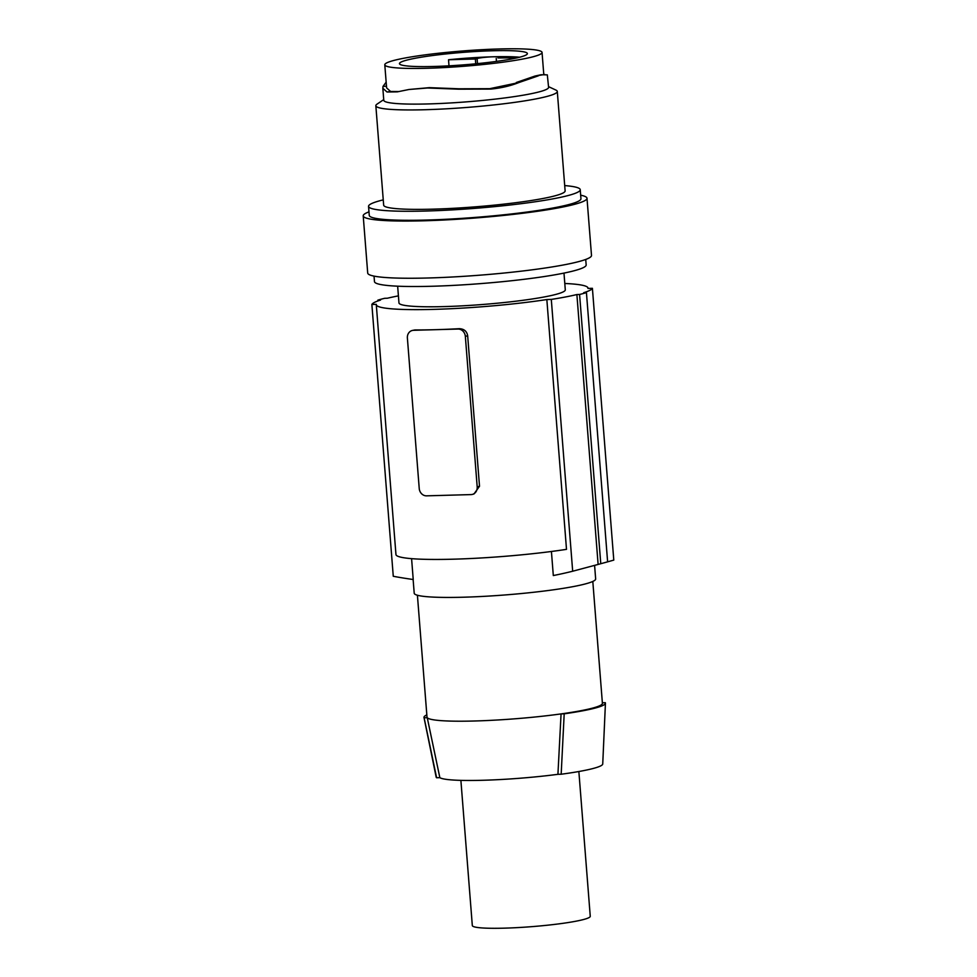<?xml version="1.0" encoding="UTF-8"?>
<svg xmlns="http://www.w3.org/2000/svg" width="977" height="977" viewBox="0 0 977 977"><rect width="100%" height="100%" fill="white"/><g stroke="black" fill="none" stroke-linecap="round" stroke-linejoin="round"><path stroke-width="1.47" d="M578.86 771.512L590.255 916.279A59.157 5.752 175.5 0 1 504.572 928.15A59.157 5.752 175.5 0 1 472.318 925.561L460.888 780.367M557.928 774.321L561.177 774.236L564.193 713.821L561.067 713.906L557.928 774.321A80.517 7.828 175.5 0 1 439.845 777.655L436.609 777.753A83.558 8.134 175.5 0 1 436.157 777.081L423.994 717.484A91.008 8.854 -4.5 0 0 424.103 717.765L427.242 717.68L439.845 777.655M564.193 713.821A91.008 8.854 -4.5 0 0 595.579 707.959A91.008 8.854 -4.5 0 0 605.435 703.196L602.736 763.977A83.558 8.134 175.5 0 1 561.177 774.236M592.807 581.437L602.406 703.33A87.967 8.561 175.5 0 1 592.892 708.032A87.967 8.561 175.5 0 1 561.067 713.906A87.967 8.561 175.5 0 1 427.242 717.68A87.967 8.561 175.5 0 1 427.01 717.142L417.411 595.237M605.435 703.196A91.008 8.854 -4.5 0 0 605.3 702.695L602.357 702.781M426.827 714.883A91.008 8.854 -4.5 0 0 423.994 717.484M436.609 777.753L424.103 717.765M594.59 565.39L595.652 578.946A91.008 8.854 175.5 0 1 519.52 593.711A91.008 8.854 175.5 0 1 418.681 595.555A91.008 8.854 175.5 0 1 414.211 593.222L413.124 579.495M600.77 563.705L607.621 561.848L586.432 292.611A113.759 11.065 -4.5 0 1 583.232 293.54A113.759 11.065 -4.5 0 1 579.581 294.468L600.77 563.705A530.865 469.155 -105.1 0 1 598.119 564.437L572.681 571.227A530.865 469.155 -105.1 0 1 553.312 575.551L551.419 551.48M398.408 295.872A110.719 10.771 -4.5 0 0 387.38 298.229L384.682 298.303A113.759 11.065 -4.5 0 0 377.83 300.159L377.891 300.953M377.83 300.159L380.529 300.086A110.719 10.771 -4.5 0 0 371.871 304.482L393.267 576.283A530.865 469.155 -105.1 0 0 413.222 579.508L411.586 558.649M586.432 292.611L583.733 292.685A110.719 10.771 -4.5 0 0 592.404 288.3L587.946 288.423A106.175 10.332 -4.5 0 0 587.983 288.056A106.175 10.332 -4.5 0 0 564.791 283.477M579.581 294.468L576.882 294.541A110.719 10.771 -4.5 0 1 551.297 299.414L572.681 571.227M371.871 304.482L376.328 304.348A106.175 10.332 -4.5 0 0 376.292 304.714A106.175 10.332 -4.5 0 0 435.827 309.318A106.175 10.332 -4.5 0 0 546.839 299.548L551.297 299.414M563.985 273.096L565.292 289.839A83.424 8.121 175.5 0 1 556.279 294.297A83.424 8.121 175.5 0 1 463.074 305.801A83.424 8.121 175.5 0 1 398.97 302.931L397.651 286.188M607.621 561.848A530.865 469.155 74.9 0 1 604.971 562.581L613.788 560.102L592.404 288.3M576.882 294.541L598.119 564.437L597.497 564.596L604.971 562.581M376.292 304.714L395.954 554.533A106.175 10.332 175.5 0 0 455.49 559.125A106.175 10.332 175.5 0 0 566.501 549.355L546.839 299.548M465.345 336.381L467.665 335.758C466.884 331.288 464.124 328.931 459.373 328.687A106.175 10.332 175.5 0 1 435.779 329.676A106.175 10.332 175.5 0 1 414.883 329.945L412.147 330.507A7.584 6.705 -105.1 0 0 407.385 338.018L419.231 488.512A7.584 6.705 -105.1 0 0 426.558 495.84L471.048 494.594A7.584 6.705 -105.1 0 0 472.441 494.386A7.584 6.705 -105.1 0 0 477.191 486.876L465.345 336.381A7.584 6.705 -105.1 0 0 458.018 329.054L413.527 330.299A7.584 6.705 -105.1 0 0 412.147 330.507M467.665 335.758L479.512 486.253L477.191 486.876M472.441 494.386L473.967 493.971L479.512 486.253M585.724 259.442L586.163 264.95A106.175 10.332 175.5 0 1 432.359 286.249A106.175 10.332 175.5 0 1 374.472 281.608L374.032 276.1M586.994 198.258L591.5 255.437A112.245 10.918 175.5 0 1 425.459 278.054A112.245 10.918 175.5 0 1 367.706 273.047L363.212 215.868A112.245 10.918 -4.5 0 0 420.953 220.863A112.245 10.918 -4.5 0 0 424.409 220.778A112.245 10.918 -4.5 0 0 536.458 211.435A112.245 10.918 -4.5 0 0 586.994 198.258A112.245 10.918 -4.5 0 0 580.668 195.192M368.976 211.862A112.245 10.918 -4.5 0 0 363.212 215.868M580.24 189.697L580.949 198.734A106.175 10.332 175.5 0 1 427.144 220.033A106.175 10.332 175.5 0 1 369.257 215.392L368.549 206.355A106.175 10.332 -4.5 0 0 426.436 211.008A106.175 10.332 -4.5 0 0 580.24 189.697A106.175 10.332 -4.5 0 0 564.706 185.581M383.253 199.87A106.175 10.332 -4.5 0 0 368.549 206.355M557.293 91.447L565.121 190.894A91.008 8.854 175.5 0 1 433.287 209.151A91.008 8.854 175.5 0 1 383.668 205.17L375.84 105.736A91.008 8.854 -4.5 0 0 425.459 109.717A91.008 8.854 -4.5 0 0 426.876 109.668A91.008 8.854 -4.5 0 0 557.293 91.447A91.008 8.854 -4.5 0 0 555.864 90.055L548.549 86.648M383.729 99.617L377.037 104.136A91.008 8.854 -4.5 0 0 375.84 105.736M544.739 74.472L535.042 76.035L541.087 74.753L547.315 74.863L548.598 87.332A82.666 8.048 175.5 0 1 527.495 94.427A82.666 8.048 175.5 0 1 430.136 103.88A82.666 8.048 175.5 0 1 383.778 100.301L382.837 88.248L387.026 92.009L397.346 91.85L409.07 89.481L427.596 87.991L458.775 89.188L490.918 89.078C501.262 88.04 510.531 85.878 518.738 82.593L489.733 88.687L459.068 88.797L429.318 87.649L409.07 89.481M518.738 82.593L538.4 75.815M386.159 82.153L382.996 86.428L382.837 88.248M398.958 91.557L390.605 91.484L386.611 87.893L384.791 64.8A78.868 7.669 -4.5 0 0 388.663 66.827A78.868 7.669 -4.5 0 0 476.055 65.227A78.868 7.669 -4.5 0 0 542.052 52.428A78.868 7.669 -4.5 0 0 538.18 50.401A78.868 7.669 -4.5 0 0 450.788 52.001A78.868 7.669 -4.5 0 0 384.791 64.8M535.042 76.035L516.283 82.508M427.596 87.991L429.318 87.649M490.918 89.078L489.733 88.687M387.026 92.009L390.605 91.484M524.234 51.928A64.152 6.241 175.5 0 1 527.385 53.588A64.152 6.241 175.5 0 1 473.674 63.993A64.152 6.241 175.5 0 1 402.609 65.288A64.152 6.241 175.5 0 1 399.459 63.652A64.152 6.241 175.5 0 1 453.108 53.234A64.152 6.241 175.5 0 1 524.234 51.928M519.605 57.228A64.103 6.241 -4.5 0 0 492.848 56.8A64.103 6.241 -4.5 0 0 448.528 59.756L448.993 65.838M448.528 59.756L475.359 58.999L475.714 63.798M475.359 58.999L477.094 58.535A11.748 1.148 175.5 0 1 492.823 56.8A11.748 1.148 175.5 0 1 499.235 57.313A11.748 1.148 175.5 0 1 497.965 57.948L517.138 57.826M496.45 61.392L496.231 58.412M459.373 328.687L458.018 329.054M413.527 330.299L414.883 329.945M382.996 86.428L386.477 86.184M477.094 58.535L477.484 63.627M543.786 74.545L542.052 52.428"/></g></svg>
